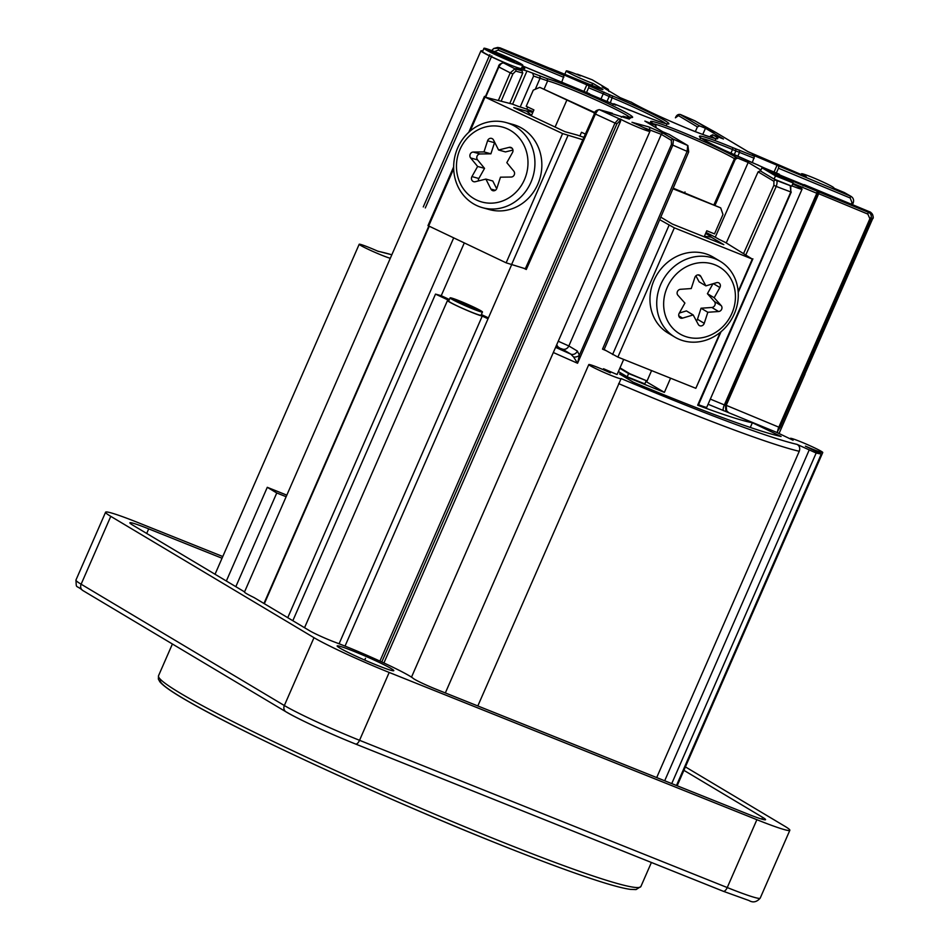 <?xml version="1.0" encoding="UTF-8"?>
<svg xmlns="http://www.w3.org/2000/svg" width="949" height="949" viewBox="0 0 949 949"><rect width="100%" height="100%" fill="white"/><g stroke="black" fill="none" stroke-linecap="round" stroke-linejoin="round"><path stroke-width="1.42" d="M620.005 367.856L629.828 373.728L646.269 380.644L644.857 383.882L627.206 376.812L628.618 373.574L619.804 368.319M646.269 380.644L628.618 373.574M377.572 251.082L391.818 254.783A242.007 15.196 23.6 0 0 378.093 251.319A17.663 1.115 23.6 0 0 359.197 244.261A17.663 1.115 23.6 0 0 371.937 251.011A17.663 1.115 23.6 0 0 390.288 258.282M645.901 381.474L664.395 392.364L670.575 378.188M698.096 405.259L697.657 405.211A185.482 11.649 -156.4 0 0 752.379 422.72L781.098 436.469A220.809 13.867 -156.4 0 1 633.457 382.281L619.555 373.977A185.482 11.649 23.6 0 0 664.395 392.364M791.881 185.826A17.663 1.115 23.6 0 0 802.059 189.159L706.768 407.263A17.663 1.115 -156.4 0 1 698.535 404.701M768.939 171.378L868.169 212.196C870.826 213.193 871.787 215.518 871.063 219.172L780.019 427.584L776.851 432.447A208.448 13.084 -156.4 0 1 776.792 432.447L793.067 440.229A17.663 1.115 23.6 0 1 790.375 438.367A17.663 1.115 23.6 0 1 807.006 444.417A17.663 1.115 23.6 0 1 822.759 452.507A17.663 1.115 23.6 0 1 805.416 446.137L821.288 454.049A263.205 16.524 -156.4 0 1 816.164 453.029L671.738 783.601M623.683 359.422L617.087 374.523A208.448 13.084 23.6 0 1 603.528 368.746L610.444 372.874A17.663 1.115 23.6 0 0 588.795 364.57A17.663 1.115 23.6 0 0 604.537 372.66A17.663 1.115 23.6 0 0 621.168 378.71A17.663 1.115 23.6 0 0 621.132 378.568A242.007 15.196 23.6 0 0 797.113 444.405L816.164 453.029M627.206 376.812L618.392 371.545M448.972 300.43L435.508 294.107L441.238 295.697L449.375 299.516M481.357 314.546L488.427 317.868M488.023 318.793L482.246 316.076L339.078 643.778M448.877 300.643A19.431 1.222 23.6 0 0 447.489 300.513A19.431 1.222 23.6 0 0 462.27 308.295A19.431 1.222 23.6 0 0 482.246 316.076M450.087 297.867L448.675 301.106A17.663 1.115 23.6 0 0 461.107 307.713A17.663 1.115 23.6 0 0 479.506 315.056A17.663 1.115 23.6 0 0 481.048 315.246L482.46 312.019A17.663 1.115 23.6 0 0 470.04 305.4A17.663 1.115 23.6 0 0 451.629 298.057A17.663 1.115 23.6 0 0 450.087 297.867A17.663 1.115 23.6 0 0 462.519 304.487A17.663 1.115 23.6 0 0 480.918 311.83A17.663 1.115 23.6 0 0 482.46 312.019M479.02 310.94A15.374 0.961 -156.4 0 1 463.005 304.546A15.374 0.961 -156.4 0 1 452.199 298.793A15.374 0.961 -156.4 0 1 453.539 298.959A15.374 0.961 -156.4 0 1 469.553 305.341A15.374 0.961 -156.4 0 1 480.36 311.094A15.374 0.961 -156.4 0 1 479.02 310.94M459.28 302.458L466.493 305.72L459.15 302.755M457.288 301.26L471.238 307.69L458.189 301.509L456.683 300.916L457.074 301.746M455.817 300.299L475.473 309.41L466.742 305.258L471.617 306.61L469.719 305.708L455.212 299.955L455.532 300.952M805.001 373.704A208.448 13.084 -156.4 0 1 804.942 374.238A208.448 13.084 -156.4 0 1 804.586 374.653L872.617 218.792C873.626 215.779 872.689 213.466 869.806 211.864L781.312 175.624L755.606 164.047A48.909 3.072 -156.4 0 1 700.848 137.842A48.909 3.072 -156.4 0 1 732.806 147.653L754.467 156.324L752.545 154.936L851.063 196.396L844.646 192.73M804.598 374.641L872.617 218.792A208.448 13.084 23.6 0 1 871.063 219.172L869.877 218.756L778.832 427.169L780.019 427.584M629.745 118.091L623.446 116.347L629.306 119.111L599.531 109.74C598.582 109.337 597.218 110.772 595.426 114.046L526.292 269.48L525.414 268.935L526.292 269.48A263.205 16.524 -156.4 0 1 523.54 268.199L525.355 268.697M669.175 134.438L662.853 131.816L644.869 121.081L654.644 124.817A1.768 1.578 -59.2 0 1 655.024 125.043M383.918 662.96L620.599 121.223L620.207 119.016A17.663 1.115 23.6 0 0 638.179 127.332A17.663 1.115 23.6 0 0 649.958 131.33A17.663 1.115 23.6 0 0 631.987 122.279L648.796 126.929L663.481 133.311L673.517 139.301L672.853 145.15A208.448 13.084 23.6 0 0 687.123 151.377L602.52 349.125A208.448 13.084 -156.4 0 0 606.257 350.727L617.882 357.097L695.831 388.307L721.062 331.699M509.827 103.394L522.757 73.049L521.986 70.76L516.114 67.996L526.968 70.997L547.134 78.625A48.909 3.072 -156.4 0 1 606.957 103.026A48.909 3.072 -156.4 0 1 628.214 116.751L630.302 118.245M482.768 51.021A22.966 1.447 23.6 0 0 480.929 50.831A22.966 1.447 23.6 0 0 508.201 64.235L503.705 62.99C502.329 62.432 500.704 63.749 498.842 66.964L498.616 66.727M606.969 101.484L609.922 94.876L612.722 96.039A48.909 3.072 -156.4 0 1 667.479 122.243A48.909 3.072 -156.4 0 1 635.522 112.433L613.849 103.761L615.782 105.149L522.519 65.932M561.737 82.207L564.086 75.446L562.437 74.259L609.922 94.876M695.344 131.614L697.408 126.929L699.579 125.909L705.475 128.269L723.458 139.005L713.684 135.268A49.229 3.096 23.6 0 1 691.572 130.132A49.229 3.096 23.6 0 1 631.714 102.445L620.136 97.64L602.152 86.893L608.048 89.253L592.235 79.811A180.18 11.317 23.6 0 0 577.822 74.354L580.408 75.908A17.663 1.115 23.6 0 0 566.268 70.926A17.663 1.115 23.6 0 0 575.699 76.157A17.663 1.115 23.6 0 0 593.339 83.619L601.868 88.72A12.361 0.771 -156.4 0 1 594.454 86.667L500.159 47.889L497.644 47.45L493.705 48.494L491.689 50.546M833.293 187.961L843.981 192.398L833.293 187.961A17.663 1.115 23.6 0 0 833.886 187.926A17.663 1.115 23.6 0 0 818.145 179.835A17.663 1.115 23.6 0 0 801.514 173.774A17.663 1.115 23.6 0 0 806.27 176.739L782.451 166.478M802.059 189.159A17.663 1.115 23.6 0 0 792.7 183.964M714.051 204.557L734.443 158.661A1.768 1.578 120.8 0 1 736.614 157.641L748.192 162.457L760.944 170.073M483.954 48.304L482.543 51.531A21.198 1.329 23.6 0 0 497.466 59.467A21.198 1.329 23.6 0 0 519.542 68.281A21.198 1.329 23.6 0 0 521.392 68.506L522.804 65.279A21.198 1.329 23.6 0 0 507.893 57.343A21.198 1.329 23.6 0 0 485.817 48.529A21.198 1.329 23.6 0 0 483.954 48.304A21.198 1.329 23.6 0 0 498.877 56.24A21.198 1.329 23.6 0 0 520.954 65.054A21.198 1.329 23.6 0 0 522.804 65.279M761.94 167.783L760.529 171.01L774.087 179.1L791.727 186.17L793.139 182.943L776.709 176.016L761.94 167.783L775.499 175.873L793.139 182.943M656.198 127.842L655.783 125.47M646.696 381.795L651.583 370.584M603.528 368.746L603.137 369.636M705.629 233.454A33.559 2.112 -156.4 0 1 711.216 237.143L704.419 236.218M711.216 237.143L723.814 244.664L672.343 224.047L660.801 217.155M720.149 261.283A44.164 39.514 -59.2 0 0 660.741 284.475A44.164 39.514 120.8 0 0 674.869 337.12A44.164 39.514 120.8 0 0 734.277 313.917A44.164 39.514 -59.2 0 0 720.149 261.283L713.375 257.238A44.164 39.514 -59.2 0 0 653.968 280.43A44.164 39.514 -59.2 0 0 668.096 333.075L674.869 337.12M659.709 219.694L674.348 227.843L752.296 259.065L725.653 242.576L719.045 239.35A45.932 2.883 23.6 0 0 706.044 232.505M695.831 388.307L720.279 332.352M738.156 291.438L752.296 259.065M738.215 292.422L752.889 258.84M617.882 357.097L674.348 227.843M612.591 354.511L669.057 225.269M606.257 350.727L604.169 349.481M602.52 349.125L604.086 349.683L688.701 151.923L687.895 145.588A1.768 1.578 120.8 0 0 687.693 145.494L687.123 151.377L688.559 151.804M608.819 91.46L608.285 89.372M710.054 136.976L710.599 135.743L712.782 134.734M702.758 134.438L705.475 128.269M699.579 125.909L680.184 114.497M716.222 132.694A1.768 1.578 120.8 0 0 715.843 132.469L694.609 120.701M776.353 172.979L778.465 168.222L850.174 197.997L850.47 196.099A203.145 12.752 23.6 0 0 843.981 192.398L844.503 192.647M774.064 172.03L777.112 165.138M778.465 168.222L778.761 166.324M752.296 162.659L754.467 156.324M737.776 156.371L739.603 152.184L739.33 150.037M734.194 154.758L735.878 150.95L754.194 158.246M730.908 153.263L732.521 149.551L735.878 150.95L735.605 148.815M779.307 174.213L764.23 167.949M868.976 212.623L869.77 211.852L804.206 184.628L803.115 185.945M777.611 431.783A5.303 1.483 -67.5 0 1 778.832 427.169L726.234 405.33L726.59 410.62L728.286 412.281L726.009 410.442M752.379 422.72L750.303 427.465M774.254 179.171L776.092 180.274C777.314 180.808 777.361 182.86 776.223 186.419L745.926 254.676M726.246 242.932L758.109 171.84L760.279 170.832M715.249 237.214L748.192 162.457M715.166 204.996L735.345 159.195L737.515 158.175M790.256 185.589L790.825 191.959L697.657 405.211M774.087 179.1L775.499 175.873M391.213 668.606A30.914 1.945 -156.4 0 1 393.799 670.67A30.914 1.945 -156.4 0 1 371.154 662.841A30.914 1.945 -156.4 0 1 339.73 647.989A30.914 1.945 -156.4 0 1 337.144 645.925A30.914 1.945 -156.4 0 1 359.778 653.754A30.914 1.945 -156.4 0 1 391.213 668.606M389.185 672.45L756.887 819.699A61.827 3.879 -156.4 0 0 789.841 830.292L760.196 898.145A61.827 3.879 -156.4 0 1 727.242 887.552L359.541 740.303L389.185 672.45A61.827 3.879 -156.4 0 1 313.989 637.681L110.772 516.351A61.827 3.879 -156.4 0 1 105.588 512.211A61.827 3.879 -156.4 0 1 138.542 522.804L222.778 556.529M789.841 830.292A61.827 3.879 -156.4 0 0 784.657 826.152L685.403 766.887M480.929 50.831L244.486 592.034A22.966 1.447 23.6 0 0 254.035 597.55L309.813 630.86A17.663 1.115 23.6 0 0 334.76 642.129A52.99 3.333 23.6 0 1 413.278 678.44A17.663 1.115 23.6 0 0 435.982 689.199L746.733 813.625A35.327 2.218 23.6 0 0 765.558 819.687A35.327 2.218 23.6 0 0 762.605 817.326L683.897 770.327M222.03 558.237L148.696 528.866A35.327 2.218 23.6 0 0 129.871 522.816A35.327 2.218 23.6 0 0 132.836 525.177L235.827 586.672L276.764 492.97L286.123 496.718M244.545 591.879L235.827 586.672M507.537 64.046L508.201 64.235M521.986 70.76L514.987 68.814L510.254 72.848L498.462 100.25M287.761 617.68L453.586 238.116M511.57 264.89L345.021 646.115M453.658 166.87L427.987 225.625L506.137 262.826L523.54 268.199M464.215 243.11L441.238 295.697M435.508 294.107L292.826 620.705M489.862 54.651L423.278 206.929M628.95 110.025L613.825 103.749L612.722 105.078M600.966 98.993L603.22 93.809L612.425 97.937A47.142 2.966 -156.4 0 1 665.664 123.536M586.529 92.504L588.641 87.759L603.22 93.809L604.086 92.136M583.932 91.424L587.016 84.461M588.641 87.759L588.949 85.849M564.086 75.446L498.522 48.221L493.717 48.494L491.463 50.985M601.951 89.443L551.227 68.719A1.768 1.696 125.7 0 0 550.183 68.648M591.108 85.268L593.339 83.619M576.695 74.366A1.768 1.578 -59.2 0 1 577.822 74.354L591.856 79.669M608.19 89.325L592.437 79.918A1.768 1.578 -59.2 0 0 592.235 79.811L592.437 79.918A1.768 1.578 -59.2 0 1 592.615 80.048M632.592 111.223L628.89 110.001M286.812 495.141L267.286 487.312L276.764 492.97M226.348 581.013L267.286 487.312M797.113 444.405C799.58 445.947 800.292 448.236 799.248 451.297L656.696 777.575M477.822 705.949L621.132 378.568M620.207 119.016L618.962 118.672L614.988 123.05L379.92 661.121M621.275 117.261L623.161 116.252M544.24 88.779L547.656 80.855L547.134 78.625M625.794 117.593L627.953 116.656L631.346 117.356L630.314 118.21M535.295 89.265L540.206 77.877L539.684 75.647M520.206 106.988L533.587 76.05L532.828 73.749M526.731 109.171L527.68 106.976M512.602 104.2L526.968 70.997M555.817 346.8L562.306 349.054L570.835 354.143L573.611 357.002A5.303 3.606 174.7 0 0 579.388 355.211L577.561 363.253A208.448 13.084 -156.4 0 1 553.326 352.506M573.611 357.002L577.561 363.253L672.853 145.15L671.453 144.473L579.388 355.211L577.372 351.071A5.303 4.745 120.8 0 1 570.835 354.143A203.145 12.752 23.6 0 1 555.58 347.358M583.801 137.285A33.559 2.112 -156.4 0 1 577.834 135.244L564.975 131.686L513.729 107.593L526.588 111.14A33.559 2.112 -156.4 0 1 532.757 112.54M506.066 122.551A44.164 40.356 105.5 0 0 457.691 147.914A44.164 40.356 -74.5 0 0 482.531 207.689A44.164 40.356 -74.5 0 0 530.906 182.327A44.164 40.356 105.5 0 0 506.066 122.551L512.982 124.461A44.164 40.356 105.5 0 1 537.822 184.236A44.164 40.356 105.5 0 1 489.435 209.599L482.531 207.689M533.172 111.567A45.932 2.883 23.6 0 0 518.901 106.608L512.246 104.058L484.986 97.095L562.603 133.572L582.722 139.705M506.137 262.826L562.603 133.572M511.464 264.854L567.929 135.612M428.521 226.337L453.681 168.744M470.158 131.045L484.986 97.095M468.782 132.267L484.453 96.371M460.004 149.396A38.862 35.516 105.5 0 1 507.751 129.005A38.862 35.516 105.5 0 1 524.441 179.693A38.862 35.516 -74.5 0 1 476.695 200.085A38.862 35.516 -74.5 0 1 460.004 149.396M513.8 171.128L506.813 162.647L512.507 152.504A3.535 3.227 -74.5 0 0 509.15 147.368L498.581 150.001L493.516 140.013A3.535 3.227 -74.5 0 0 487.584 140.784L483.99 151.911L473.231 152.054A3.535 3.227 -74.5 0 0 470.657 157.973L477.632 166.455L471.938 176.585A3.535 3.227 -74.5 0 0 475.295 181.722L485.876 179.088L490.93 189.076A3.535 3.227 -74.5 0 0 496.861 188.305L500.467 177.178L511.214 177.036A3.535 3.227 -74.5 0 0 513.8 171.128M485.876 179.088L492.78 180.998L496.695 188.732M477.632 166.455L484.548 168.364L478.854 178.495A3.535 3.227 -74.5 0 0 478.403 180.951M483.99 151.911L490.906 153.821L480.147 153.963A3.535 3.227 -74.5 0 0 477.561 159.883L484.548 168.364M494.666 142.279A3.535 3.227 -74.5 0 0 494.5 142.706L490.906 153.821M498.581 150.001L505.485 151.923L512.958 150.061M531.535 115.327L526.588 111.14M579.875 135.98L581.5 132.279L585.248 134.034M594.845 112.563L539.791 87.355L533.279 90.131L526.221 106.288L533.907 109.906L531.31 115.849M539.791 87.355L594.62 113.002M594.276 113.75L593.967 112.824M817.955 193.632L816.804 193.276L817.101 191.366A1.768 1.696 -54.3 0 1 817.955 193.632M783.032 166.846A1.768 1.696 125.7 0 0 782.51 166.502L747.895 151.615L715.843 132.469A1.768 0.783 -68.2 0 0 715.795 132.445A1.768 0.783 -68.2 0 0 715.736 132.433M667.183 287.452A38.862 34.769 -59.2 0 1 715.072 264.866A38.862 34.769 -59.2 0 1 731.904 313.372A38.862 34.769 120.8 0 1 684.015 335.958A38.862 34.769 120.8 0 1 667.183 287.452M721.204 305.614L714.182 297.737L719.876 287.523A3.535 3.155 120.8 0 0 716.507 282.695L705.89 285.874L700.801 276.408A3.535 3.155 120.8 0 0 694.846 277.499L691.252 288.555L680.457 289.303A3.535 3.155 120.8 0 0 677.883 295.21L684.905 303.087L679.199 313.3A3.535 3.155 120.8 0 0 682.58 318.117L693.185 314.949L698.286 324.416A3.535 3.155 120.8 0 0 704.241 323.324L707.824 312.268L718.618 311.521A3.535 3.155 120.8 0 0 721.204 305.614L714.431 301.568L707.408 293.692L712.948 283.763M714.182 297.737L707.408 293.692M707.824 312.268L701.05 308.223L711.845 307.476A3.535 3.155 120.8 0 0 714.431 301.568M696.412 320.928A3.535 3.155 120.8 0 0 697.468 319.279L701.05 308.223M693.185 314.949L686.412 310.904L679.365 313.016M705.89 285.874L699.116 281.829L695.902 275.851M672.948 188.756L720.694 207.878L722.984 214.486L714.514 233.881L706.791 230.785L704.17 236.799M720.694 207.878L673.185 188.187M518.688 63.986A18.458 1.163 -156.4 0 1 499.459 56.311A18.458 1.163 -156.4 0 1 486.469 49.395A18.458 1.163 -156.4 0 1 488.083 49.597A18.458 1.163 -156.4 0 1 507.312 57.272A18.458 1.163 -156.4 0 1 520.301 64.176A18.458 1.163 -156.4 0 1 518.688 63.986M494.963 53.796L503.694 57.747L494.809 54.152M492.602 52.361L509.388 60.107L493.705 52.669L491.855 51.946L492.341 52.942M490.811 51.199L514.477 62.183L504.002 57.189L509.815 58.791L507.466 57.687L501.665 56.086L490.075 50.783L490.467 51.993M365.472 658.298L364.689 660.077M684.644 192.777L685.012 191.923M555.106 127.036L566.873 100.084M708.084 404.262L776.851 432.447M471.273 307.393L471.617 306.61M735.345 159.195L734.443 158.661A47.462 2.977 23.6 0 0 691.311 138.02A47.462 2.977 23.6 0 0 652.948 123.726M736.614 157.641A49.229 3.096 23.6 0 0 676.756 129.966A49.229 3.096 23.6 0 0 654.644 124.817M668.748 134.177L687.693 145.494A203.145 12.752 23.6 0 1 673.517 139.301A1.768 1.578 120.8 0 0 671.334 140.333L671.453 144.473M612.366 113.263L599.293 109.657A1.768 1.613 -74.5 0 1 599.531 109.74A257.903 16.192 23.6 0 0 618.962 118.672A1.768 1.613 -74.5 0 1 619.721 120.974L616.909 123.821L381.795 661.975M507.869 64.117L503.48 62.907A1.768 1.613 -74.5 0 1 503.705 62.99A257.903 16.192 23.6 0 0 514.987 68.814A1.768 1.613 -74.5 0 1 515.746 71.116L512.875 73.939L510.254 72.848A263.205 16.524 23.6 0 1 498.842 66.964L485.829 96.751M522.092 66.904A206.68 12.978 23.6 0 0 524.406 68.186L524.797 68.826L521.642 67.948M549.329 68.304L500.159 47.889A203.145 12.752 23.6 0 0 498.522 48.221L498.237 50.119L493.504 51.981M710.077 129.894A1.768 1.578 -59.2 0 1 710.279 129.989L695.012 120.879A1.768 1.578 -59.2 0 0 694.81 120.784A203.145 12.752 23.6 0 0 680.623 114.592A1.768 1.578 -59.2 0 0 678.452 115.612L675.403 117.83C676.518 115.102 678.238 113.999 680.528 114.544L695.012 120.879A1.768 1.578 -59.2 0 1 695.19 121.009M818.999 191.781L818.702 193.691L867.872 214.106L868.169 212.196A203.145 12.752 23.6 0 0 869.806 211.864M758.109 171.84L773.921 181.283A1.768 1.578 120.8 0 1 776.092 180.274A180.18 11.317 23.6 0 0 790.505 185.731A1.768 1.578 120.8 0 1 790.707 185.826L790.825 191.959A185.482 11.649 23.6 0 1 776.223 186.419L773.862 185.328L743.684 253.336M714.538 138.281A47.462 2.977 23.6 0 0 711.513 136.288L711.062 137.297M713.684 135.268A1.768 1.578 120.8 0 0 711.513 136.288L710.599 135.743M697.408 126.929L678.452 115.612M843.922 192.374L844.634 192.718M850.174 197.997L851.977 202.564L851.277 204.177M853.009 202.861L851.977 202.564M732.806 147.653L732.521 149.551A47.142 2.966 -156.4 0 0 701.821 138.471M758.393 165.197L755.546 164.023M870.601 217.784L802.557 373.645M867.872 214.106L869.877 218.756M723.458 410.656A5.303 1.483 112.5 0 1 724.348 404.915L725.499 405.27M710.338 399.102L724.348 404.915L816.804 193.276L792.949 183.382M791.264 192.006L698.25 405.377M773.921 181.283L773.862 185.328M497.893 843.791A259.67 16.299 -156.4 0 1 160.891 679.816M158.53 675.735L158.376 679.116L159.823 681.75C163.43 686.127 172.979 692.723 188.483 701.536C244.047 733.826 388.473 800.221 497.988 843.839C541.855 861.384 576.553 874.159 602.081 882.167C614.893 886.176 624.395 888.584 630.575 889.391L636.055 889.569L640.907 886.485A263.205 16.524 -156.4 0 1 500.657 841.372A263.205 16.524 -156.4 0 1 158.53 675.735L172.398 644.003M355.685 744.063L723.102 891.182A5.303 2.349 -68.2 0 0 723.245 891.253L355.531 744.016A5.303 2.349 -68.2 0 1 355.389 743.945A56.525 3.547 -156.4 0 1 286.645 712.153M760.196 898.145C756.709 902.119 752.984 902.914 749.022 900.542L723.245 891.253A5.303 2.349 -68.2 0 0 727.242 887.552L756.887 819.699M313.989 637.681L284.344 705.534A5.303 4.745 -59.2 0 0 286.04 711.857C297.452 718.784 330.406 734.004 355.531 744.016A5.303 2.349 -68.2 0 0 359.541 740.303A61.827 3.879 -156.4 0 1 284.344 705.534L81.128 584.204A61.827 3.879 -156.4 0 1 75.944 580.064C76.596 589.436 75.315 584.228 82.824 590.515A5.303 4.745 -59.2 0 1 81.128 584.204L110.772 516.351M512.875 73.939L501.226 101.009M522.757 73.049L515.746 71.116M429.102 226.609L264.344 603.706M599.293 109.657C596.292 110.203 594.667 111.472 594.394 113.477L595.426 114.046A263.205 16.524 23.6 0 0 614.988 123.05L616.909 123.821M524.406 68.186A1.768 1.459 118.9 0 0 523.124 68.34M635.522 112.433L632.675 111.247M612.722 96.039L610.29 102.872M491.796 55.884L425.306 207.938M563.813 77.344L498.237 50.119M601.868 88.72A1.768 1.578 120.8 0 0 600.349 88.933M591.334 84.758L594.703 86.762M549.305 68.292L551.144 69.004M762.605 817.326L761.81 819.117M148.696 528.866L146.692 533.457M676.471 785.499L821.288 454.049M809.129 450.158L664.691 780.778M618.641 383.621A247.309 15.528 23.6 0 0 799.248 451.297M620.599 121.223L619.721 120.974M643.671 127.605L661.299 134.343L671.334 140.333M649.009 130.476L649.555 129.23A1.768 1.613 105.5 0 0 648.796 126.929M525.26 268.911L594.548 113.489M533.587 76.05L547.656 80.855A47.142 2.966 -156.4 0 1 591.595 98.067A47.142 2.966 -156.4 0 1 629.365 117.024M663.481 133.311A1.768 1.578 120.8 0 0 661.299 134.343L568.842 345.97L577.372 351.071M559.376 347.773A5.303 4.84 105.5 0 1 556.79 344.582M558.249 341.237L568.842 345.97A5.303 4.745 120.8 0 1 562.306 349.054M490.93 189.076L495.342 190.298M471.938 176.585L478.854 178.495M470.657 157.973L477.561 159.883M473.231 152.054L480.147 153.963M487.584 140.784L494.5 142.706M509.15 147.368L512.009 148.151M725.653 405.093L726.234 405.33L818.702 193.691L818.097 193.454M806.187 176.704L786.887 168.685M757.302 156.039L748.097 151.71A1.768 1.578 -59.2 0 1 748.239 151.816M747.895 151.615A1.768 1.578 -59.2 0 1 748.097 151.71L716.044 132.575A1.768 1.768 0 0 0 715.795 132.445L714.324 131.864A1.768 0.783 111.8 0 1 714.372 131.887M714.324 131.864L710.279 129.989A1.768 1.578 -59.2 0 1 710.398 130.072M718.618 311.521L711.845 307.476M704.241 323.324L697.468 319.279M682.58 318.117L678.784 315.863M700.801 276.408L698.239 274.878M719.876 287.523L713.363 283.632M509.399 59.728L509.815 58.791M454.915 300.631L455.212 299.955M471.368 307.429L471.724 306.622M655.688 125.422L651.37 122.504L651.441 123.833M779.046 433.527L804.942 374.238M715.487 139.467L716.507 138.613C719.816 139.776 706.21 136.502 686.008 127.866C661.88 117.771 643.849 109.337 631.904 102.539L631.014 102.006M852.451 204.664L853.187 202.979C854.112 200.156 853.4 197.961 851.063 196.396M755.582 164.035L724.514 150.286C711.928 144.663 697.93 136.419 700.232 137.249L700.303 138.578M869.782 211.852C871.55 212.078 874.551 217.784 872.617 218.792M726.756 411.237L726.056 410.502M726.792 411.273C725.997 412.008 725.582 410.027 725.546 405.33L818.014 193.691A1.768 1.768 0 0 0 817.421 191.556L817.018 191.259M640.907 886.485L651.394 862.487M286.04 711.857L82.824 590.515M105.588 512.211L75.944 580.064M503.48 62.907C500.325 63.453 498.652 64.722 498.462 66.715L485.39 96.632M304.546 627.704L447.489 300.513M524.69 68.779L521.653 67.925M589.543 93.749L522.531 65.92M635.486 112.421C656.72 121.187 665.735 123.821 667.052 123.821L666.613 124.722M500.123 47.877L497.644 47.45M564.774 74.342L566.268 70.926M577.633 74.271L576.185 74.152M551.203 68.708A1.768 1.768 0 0 0 550.112 68.613M215.032 574.264L359.197 244.261M676.625 785.558L821.454 454.037M677.159 785.772L822.759 452.507M445.33 692.948L588.795 364.57M428.687 226.408L263.952 603.469M630.041 118.15L623.279 116.288M411.498 677.147L649.958 131.33M668.95 134.272L687.895 145.588M801.146 174.604L801.514 173.774M786.851 168.673L783.257 166.977M783.245 166.977L782.842 166.68A1.768 1.768 0 0 0 782.486 166.49L757.278 156.016M491.582 52.563L491.855 51.946M489.72 51.59L490.075 50.783M509.506 59.775L509.933 58.802"/></g></svg>
